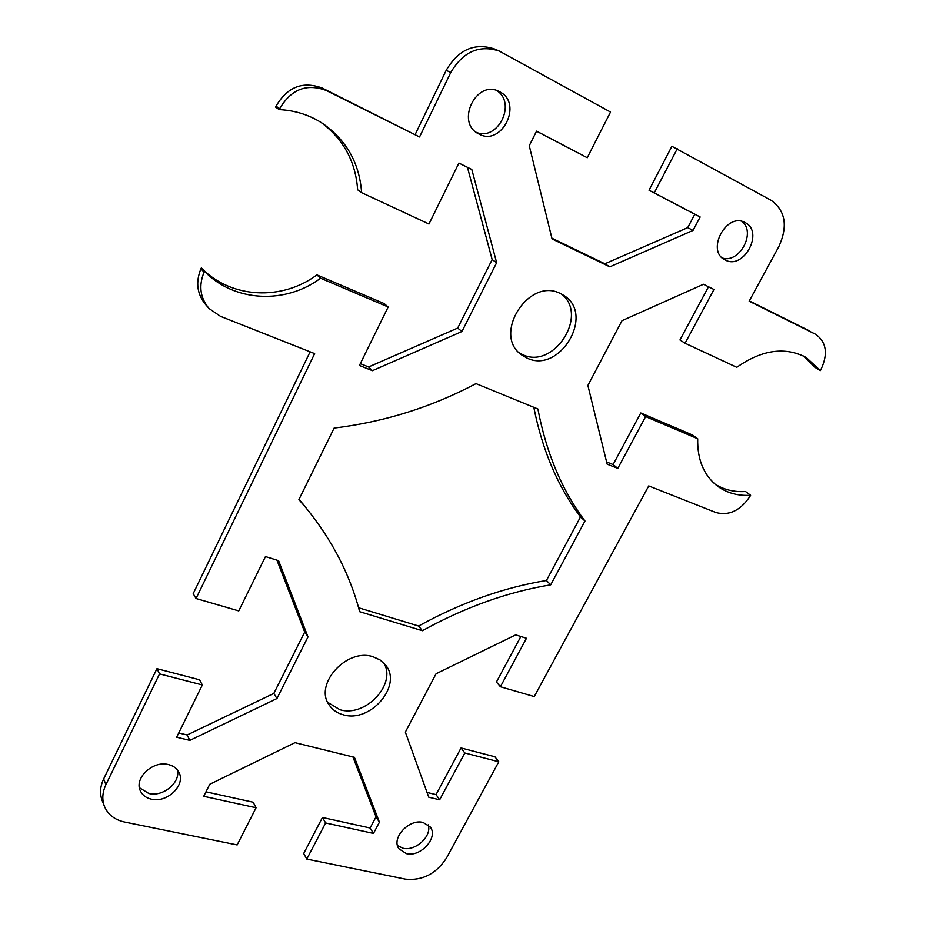 <?xml version="1.0" encoding="UTF-8"?>
<svg xmlns="http://www.w3.org/2000/svg" width="926" height="926" viewBox="0 0 926 926"><rect width="100%" height="100%" fill="white"/><g stroke="black" fill="none" stroke-linecap="round" stroke-linejoin="round"><path stroke-width="1.39" d="M168.416 764.563C173.289 765.744 176.762 768.267 178.834 772.145C186.207 784.669 167.282 803.305 151.366 799.173C146.215 797.992 142.592 795.318 140.509 791.14C133.576 778.523 152.802 760.223 168.416 764.563M139.432 787.737L148.889 793.501C163.045 797.124 180.72 782.47 177.398 769.923M499.704 91.801C523.387 103.295 501.672 146.933 478.927 134.015L478.487 133.784C455.291 122.602 476.311 79.092 499.126 91.5L499.704 91.801M476.253 132.337C497.899 141.666 516.94 103.006 496.649 90.517M423.147 822.45L430.254 826.987C438.635 837.428 420.693 857.441 406.41 853.633L398.967 848.818C390.865 838.296 409.06 818.434 423.147 822.45M397.532 845.623L402.972 848.216C415.485 851.526 432.222 836.004 428.206 824.823M745.175 222.622C764.425 231.859 743.52 270.485 725.151 259.928L724.908 259.801C705.855 250.853 726.366 212.112 744.84 222.448L745.175 222.622M722.384 258.03C739.469 263.713 756.403 232.206 741.911 221.407M560.415 293.542L563.899 295.487C595.256 314.481 559.813 374.127 527.114 358.107L521.662 354.924C492.019 335.096 528.549 276.654 560.415 293.542M519.289 352.887L522.623 354.612C553.598 369.902 589.052 315.384 561.596 294.121M343.222 714.768C337.353 713.182 332.793 710.092 329.529 705.485C313.22 684.927 346.602 647.529 373.12 656.789L380.088 659.96L385.471 664.937C402.995 685.147 370.481 723.368 343.222 714.768M327.735 702.348L339.865 709.686C365.284 717.696 396.872 684.233 383.827 663.051M551.873 238.167L604.875 263.794L687.729 227.622L694.801 214.253L649.033 190.235L671.906 146.296L771.289 200.41C785.526 210.862 788.049 226.233 778.882 246.513L749.169 301.181L815.193 334.078M677.288 148.739L654.254 192.897L700.16 216.985L693.03 230.424L609.817 266.827L552.058 238.92L529.267 145.729L536.571 131.133L587.258 157.733L610.535 112.058L499.288 51.057C479.193 44.529 463.023 51.694 450.754 72.529L419.547 136.967L322.271 88.074C302.756 80.84 287.349 86.87 276.041 106.177L275.612 107.103L279.27 109.615L279.698 108.678C291.088 89.278 306.587 83.201 326.195 90.459L419.547 136.967M321.067 122.452C343.43 139.143 355.619 161.587 357.644 189.784L361.615 192.677C359.485 163.138 346.417 140.011 322.422 123.308C309.481 114.963 295.105 110.391 279.27 109.615M361.615 192.677L428.958 224.023L458.914 163.069L471.809 169.47L496.649 262.695L461.958 331.508L372.437 370.666L359.415 365.481L388.168 306.992L320.57 278.217L316.877 274.883C282.199 300.915 231.083 298.774 201.336 267.903L200.93 268.783C195.386 282.384 197.076 294.445 205.989 304.99L207.98 307.258M310.117 351.822L193.21 593.647L196.046 598.52L314.643 353.616L220.504 316.333L209.126 308.566C200.178 297.975 198.488 285.856 204.067 272.198L204.484 271.306C234.347 302.304 285.717 304.411 320.57 278.217M196.046 598.52L238.758 610.905L265.473 556.561L278.599 560.67L307.988 636.926L276.932 698.54L189.842 740.372L176.646 737.235L202.343 684.974L159.55 673.885L156.945 668.676L103.643 778.94C99.962 786.845 99.58 794.323 102.497 801.36L104.152 805.585M427.036 792.436L436.042 794.589L461.055 747.953L494.935 756.785L498.801 761.774L446.54 857.939C436.227 873.762 422.545 880.834 405.519 879.156L306.772 859.073L325.628 822.948L373.467 833.4L379.417 822.195L354.403 757.306L294.966 742.664L209.751 784.276L203.732 796.291L256.085 807.738L237.149 844.917L124.593 822.022C115.021 819.915 108.411 814.949 104.765 807.136C101.837 800.076 102.219 792.575 105.923 784.635L159.55 673.885M498.801 761.774L464.817 752.977L439.653 799.786L428.75 797.193L405.356 732.096L436.065 673.769L515.689 634.889L526.477 638.269L500.41 686.756L534.256 696.572L648.744 485.93L715.995 512.564C729.26 515.99 740.673 510.469 750.222 495.977L750.616 495.294C737.999 496.07 726.979 493.037 717.557 486.185C703.864 475.524 697.243 459.713 697.706 438.739L645.642 416.584L617.792 468.394L607.143 464.146L587.894 385.459L622.006 320.674L703.482 284.27L713.969 289.479L685.066 343.233L736.783 367.309C761.89 349.727 785.017 346.451 806.164 357.448L820.39 370.574L820.795 369.856C828.226 354.172 826.594 342.377 815.922 334.46M298.901 499.589L334.124 428.067C384.255 421.978 431.551 407.162 475.999 383.619L537.902 408.979C546.294 452.999 561.989 490.34 584.989 521.014L550.715 584.838C507.772 591.899 464.991 607.19 422.372 630.71L359.67 611.704C349.935 574.548 332.133 540.043 306.251 508.166L298.901 499.589M749.319 300.892L809.648 330.964M820.39 370.574L814.892 367.321L803.455 356.001M685.066 343.233L679.962 339.958L708.506 286.771M606.599 461.958L613.116 464.551L640.792 412.973L692.706 435.104L697.706 438.739M714.837 483.974C723.785 489.715 734.029 492.227 745.534 491.509L750.616 495.294M500.41 686.756L496.44 682.011L520.852 636.509M306.772 859.073L303.705 853.471L322.445 817.484L370.122 827.994L376.037 816.825L352.922 756.947M205.977 791.811L253.18 802.217L256.085 807.738M156.945 668.676L199.553 679.777L202.343 684.974M178.753 732.964L187.145 734.966L273.83 693.412L304.7 632.064L276.943 560.149M316.877 274.883L384.186 303.578L388.168 306.992M360.307 363.652L368.606 366.962L457.699 328.059L492.157 259.581L467.445 167.305M499.288 51.057L494.507 48.974C474.506 42.469 458.405 49.587 446.216 70.307L415.23 134.397M587.258 157.733L536.548 131.203M299.052 499.288L309.157 511.742M358.594 607.757L418.61 626.034C461.044 602.652 503.651 587.478 546.433 580.498L580.498 516.94C557.903 486.833 542.335 450.291 533.804 407.301M550.715 584.838L546.433 580.498M584.989 521.014L580.498 516.94M422.372 630.71L418.61 626.034M325.628 822.948L322.445 817.484M373.467 833.4L370.122 827.994M379.417 822.195L376.037 816.825M693.03 230.424L687.729 227.622M700.16 216.985L694.801 214.253M654.254 192.897L649.033 190.235M609.817 266.827L604.875 263.794M617.792 468.394L613.116 464.551M645.642 416.584L640.792 412.973M439.653 799.786L436.042 794.589M464.817 752.977L461.055 747.953M204.484 271.306L201.336 267.903M372.437 370.666L368.606 366.962M461.958 331.508L457.699 328.059M496.649 262.695L492.157 259.581M307.988 636.926L304.7 632.064M189.842 740.372L187.145 734.966M276.932 698.54L273.83 693.412M105.923 784.635L103.643 778.94M446.216 70.307L450.754 72.529M204.067 272.198L200.93 268.783M279.698 108.678L276.041 106.177M326.195 90.459L322.271 88.074M306.251 508.166L302.848 503.802"/></g></svg>
